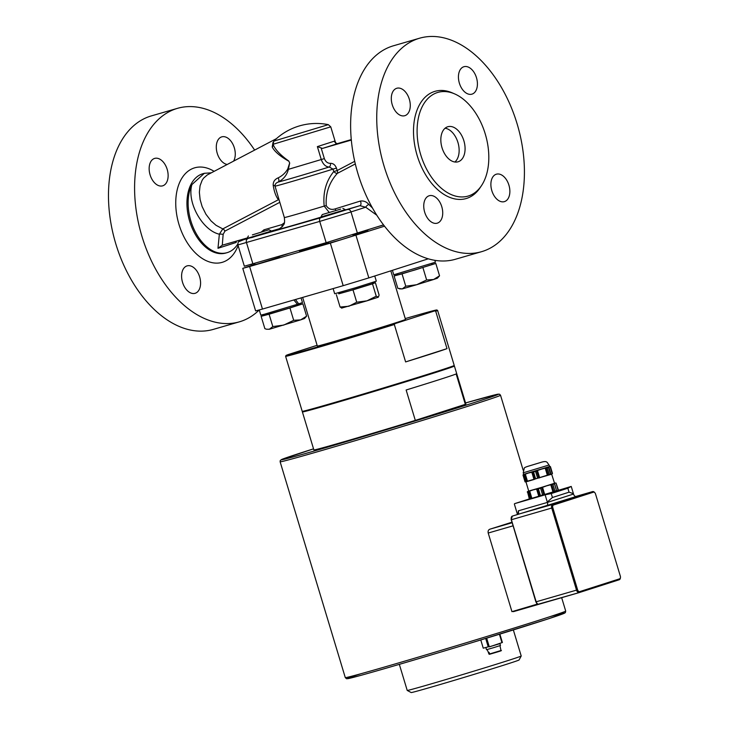 <?xml version="1.0" encoding="UTF-8"?>
<svg xmlns="http://www.w3.org/2000/svg" width="729" height="729" viewBox="0 0 729 729"><rect width="100%" height="100%" fill="white"/><g stroke="black" fill="none" stroke-linecap="round" stroke-linejoin="round"><path stroke-width="1.09" d="M546.094 468L547.251 467.781L549.311 474.606L537.619 478.206L535.56 471.381L536.644 470.907L538.786 477.996L539.66 477.814L537.473 470.56L541.292 469.194L545.219 468.182L547.406 475.426L548.226 475.089L546.094 468L545.219 468.182L546.094 468M549.493 466.524L550.422 466.615L552.482 473.44L551.653 474.205L550.595 474.196L548.536 467.371L550.978 474.287L548.791 467.034L549.365 466.606L550.04 466.533L552.227 473.777L551.653 474.205L525.791 481.659L523.732 474.834L524.634 474.424L526.775 481.514L527.514 481.386L525.327 474.142L528.516 473.021L531.815 472.255L534.011 479.509L525.682 481.951M550.204 466.56L552.345 473.64M523.258 474.743L523.814 474.26L522.985 475.026L525.044 481.851L526.11 481.86M531.815 472.255L532.553 472.137L534.694 479.217L534.011 479.509L535.596 478.816L533.537 471.991L531.815 472.255M524.634 474.424L525.327 474.142L524.634 474.424M536.644 470.907L537.473 470.56L536.644 470.907M525.791 481.659L525.044 481.851M525.964 481.942L528.716 491.054L541.693 487.336L554.559 483.254L551.653 474.205M550.595 474.196L549.311 474.606M523.732 474.834L522.985 475.026M549.365 466.606L523.622 474.36M548.536 467.371L547.251 467.781M527.523 491.72L529.281 498.8L530.402 498.8M558.177 490.107L556.045 483.045L558.332 489.888L557.457 490.699L556.573 490.754L554.441 483.691L555.161 483.099L546.613 485.842L550.796 484.758L552.983 491.984L553.803 491.638L551.671 484.585L552.91 484.348L554.96 491.136L548.91 493.442L543.852 494.709L541.72 487.646L546.613 485.842L533.09 489.897L536.608 489.077L538.786 496.303L539.478 496.012L537.346 488.959L538.385 488.804L540.435 495.583L535.387 497.497L531.869 498.308L529.691 491.082L533.09 489.897L527.386 491.793M528.698 490.991L527.504 491.656M556.573 490.754L554.55 483.555L556.573 490.754M571.235 486.434L573.404 493.624L569.048 492.175L567.855 488.22L571.235 486.434L529.947 498.9M558.068 490.243L556.045 483.045M555.161 483.099L555.616 483.008M543.852 494.709L542.613 494.936L540.563 488.148L542.549 487.3L544.727 494.526L543.852 494.709M531.131 498.436L530.092 498.581L528.042 491.802L529.691 491.082L528.999 491.373L531.131 498.436L531.869 498.308L531.131 498.436M550.796 484.758L551.671 484.585L550.796 484.758M536.608 489.077L537.346 488.959L536.608 489.077M542.613 494.936L540.435 495.583M556.336 490.69L554.96 491.136M540.563 488.148L538.385 488.804M554.286 483.91L552.91 484.348M554.541 483.19L555.298 483.017M535.56 471.381L533.537 471.991M537.619 478.206L535.596 478.816M528.042 491.802L527.24 492.011M530.092 498.581L529.281 498.8M577.587 589.797L552.81 507.721A2.378 1.494 -106.2 0 1 553.548 504.987L593.424 492.184A2.378 1.494 -106.2 0 1 594.882 492.777A2.378 1.494 -106.2 0 1 595.538 494.007L620.315 576.083A2.378 1.494 -106.2 0 1 620.443 577.559A2.378 1.494 -106.2 0 1 619.586 578.826L579.701 591.62A2.378 1.494 -106.2 0 1 577.587 589.797L576.521 590.125A3.171 1.996 73.8 0 0 579.3 592.559A3.171 1.996 73.8 0 0 579.336 592.549L619.222 579.755A3.171 1.996 73.8 0 0 620.37 578.07A3.171 1.996 73.8 0 0 620.397 577.787M594.718 492.613A3.171 1.996 73.8 0 0 594.545 492.394A3.171 1.996 73.8 0 0 592.641 491.592A3.171 1.996 73.8 0 0 592.604 491.601L552.719 504.395A3.171 1.996 73.8 0 0 551.744 508.049L576.521 590.125L536.043 601.835M511.831 522.237A116.704 1.631 163.2 0 1 489.897 529.181C488.394 529.819 487.829 531.104 488.211 533.036L511.949 611.658L537.656 604.004A3.171 1.996 -106.2 0 1 536.161 601.808L511.384 519.741A3.171 1.996 -106.2 0 1 512.369 516.086A0.793 0.62 -107.8 0 0 512.35 516.096L576.274 496.485M546.431 506.063A3.171 1.996 73.8 0 0 547.415 502.418L573.523 494.034A3.171 1.996 73.8 0 0 576.311 496.476A3.171 1.996 73.8 0 0 576.338 496.467M545.119 494.818L551.233 493.56L552.427 497.506L547.288 502.008L545.119 494.818L514.729 503.621A0.638 0.492 72.2 0 1 514.729 503.621L529.573 498.855L514.72 503.621A0.638 0.492 72.2 0 0 514.437 504.359L517.007 512.879A7.937 6.178 -107.8 0 1 517.353 514.483A0.793 0.62 -107.8 0 0 517.326 514.492L518.255 512.851L518.328 510.838L518.064 514.218M569.048 492.175L552.427 497.506M511.949 611.658L579.3 592.559M518.173 513.781L518.255 512.851M537.656 604.004L535.879 601.89L511.266 519.759M154.512 158.448A14.288 8.976 -106.2 0 1 154.666 158.403A14.288 8.976 -106.2 0 1 167.26 169.629A14.288 8.976 -106.2 0 1 162.613 185.849A14.288 8.976 -106.2 0 1 150.056 174.741A14.288 8.976 -106.2 0 1 154.512 158.448M251.669 265.402A14.288 8.976 -106.2 0 1 251.131 264.408M186.952 265.921A14.288 8.976 -106.2 0 1 187.107 265.875A14.288 8.976 -106.2 0 1 199.71 277.102A14.288 8.976 -106.2 0 1 195.062 293.322A14.288 8.976 -106.2 0 1 182.505 282.214A14.288 8.976 -106.2 0 1 186.952 265.921M227.238 164.462A14.288 8.976 -106.2 0 1 216.723 151.277A14.288 8.976 -106.2 0 1 221.652 136.897A14.288 8.976 -106.2 0 1 221.807 136.852A14.288 8.976 -106.2 0 1 233.052 144.561A14.288 8.976 -106.2 0 1 233.581 161.136M442.038 147.768A18.261 11.464 -106.2 0 1 447.87 126.718A18.261 11.464 -106.2 0 1 463.963 141.071A18.261 11.464 -106.2 0 1 458.031 161.802A18.261 11.464 -106.2 0 1 442.038 147.768M454.878 162.011A18.261 11.464 73.8 0 0 458.031 142.793A18.261 11.464 73.8 0 0 445.091 128.231M463.799 66.758A14.288 8.976 -106.2 0 1 463.954 66.713A14.288 8.976 -106.2 0 1 476.547 77.939A14.288 8.976 -106.2 0 1 471.9 94.159A14.288 8.976 -106.2 0 1 459.343 83.06A14.288 8.976 -106.2 0 1 463.799 66.758M429.099 195.782A14.288 8.976 -106.2 0 1 429.253 195.727A14.288 8.976 -106.2 0 1 441.856 206.963A14.288 8.976 -106.2 0 1 437.209 223.183A14.288 8.976 -106.2 0 1 424.652 212.075A14.288 8.976 -106.2 0 1 429.099 195.782M496.249 174.231A14.288 8.976 -106.2 0 1 496.403 174.185A14.288 8.976 -106.2 0 1 508.997 185.412A14.288 8.976 -106.2 0 1 504.35 201.641A14.288 8.976 -106.2 0 1 491.793 190.533A14.288 8.976 -106.2 0 1 496.249 174.231M396.658 88.309A14.288 8.976 -106.2 0 1 396.813 88.255A14.288 8.976 -106.2 0 1 409.406 99.49A14.288 8.976 -106.2 0 1 404.759 115.711A14.288 8.976 -106.2 0 1 392.202 104.602A14.288 8.976 -106.2 0 1 396.658 88.309M489.87 654.168L489.004 654.132L488.348 652.482L488.977 652.318L489.997 654.159L500.65 650.888M489.378 654.323L487.054 649.575M496.449 644.673L499.319 643.798L496.458 644.618M489.387 646.751L499.939 643.652L489.423 646.796M485.951 647.881L486.507 649.703L493.524 647.689L500.486 645.475L499.939 643.652M499.42 634.248L501.953 642.659L502.39 642.513L499.857 634.112M480.776 639.971L483.254 648.181L489.214 646.577L486.671 638.167M489.478 646.851L501.953 642.659M485.696 638.467L488.23 646.869M465.33 404.349L415.311 420.396L406.135 389.997A79.388 1.112 -16.8 0 0 440.043 379.399A79.388 1.112 -16.8 0 0 456.154 373.95L465.33 404.349A79.388 1.112 -16.8 0 0 465.877 404.039L454.404 366.04A79.388 1.112 -16.8 0 0 453.885 366.067M302.845 411.666A79.388 1.112 -16.8 0 0 302.398 411.931L313.871 449.93A79.388 1.112 -16.8 0 0 415.311 420.396M374.761 275.99L376.328 281.166L355.588 287.745L334.675 293.741L333.126 288.593M352.827 234.647L353.21 235.904L341.099 239.75L328.888 243.249L328.506 242.001M342.849 210.954L320.96 216.996L345.282 209.651L342.849 210.954M340.689 209.105L322.264 214.572L340.689 209.105M378.16 297.241L366.979 300.831L376.237 296.202L378.433 297.049L379.098 295.017L375.371 282.661L372.92 283.371M342.019 308.075L340.097 307.037L348.899 306.253L356.727 302.207L366.979 300.831L341.564 308.103M338.739 293.705L353 289.86L356.727 302.207M336.361 294.68L340.097 307.037M353 289.86L372.501 283.845L376.237 296.202M372.501 283.845L375.371 282.661M338.456 292.785L338.775 293.833L350.357 290.579L372.966 283.508L372.647 282.46M434.849 260.353L435.413 262.212L393.76 274.787L392.421 270.331M397.824 274.76L394.088 275.963L397.815 288.32L402.28 288.903L399.492 288.866M405.771 286.215L416.696 284.72L402.28 288.903L405.771 286.215L402.034 273.867L435.824 263.461L439.551 275.808L437.409 278.196L433.582 279.517L439.551 275.808M426.638 279.963L433.582 279.517L416.696 284.72L426.638 279.963L422.902 267.607M435.824 263.461L432.024 264.463M394.088 275.963L402.034 273.867M397.542 273.822L397.861 274.869L415.029 269.949L432.051 264.554L431.732 263.497M259.26 309.98L260.818 315.138L264.581 314.181L297.414 304.294L293.869 299.965M295.436 299.51L298.717 303.875L297.386 304.266M301.05 297.888L302.462 302.562L298.717 303.875M279.052 256.326L279.344 257.301L258.622 263.688L255.022 264.645L254.649 263.397M251.924 237.536L247.095 238.392L271.416 231.047L251.924 237.536M252.38 234.884L268.992 229.744L252.38 234.884M283.745 325.079L293.687 320.323L300.64 319.876L269.338 329.253L272.819 326.574L283.745 325.079M306.599 316.167L304.467 318.555L300.64 319.876L306.599 316.167L302.872 303.811L299.072 304.822M269.338 329.253L266.541 329.226L269.338 329.253M264.882 315.119L261.137 316.322L264.873 328.679L266.541 329.226M261.137 316.322L269.092 314.217L272.819 326.574M269.092 314.217L289.96 307.966L293.687 320.323M289.96 307.966L302.872 303.811M264.6 314.181L264.909 315.229L289.559 308.021L299.1 304.904L298.781 303.856M302.398 411.931A79.388 1.112 -16.8 0 0 353.392 397.633A79.388 1.112 -16.8 0 0 437.746 371.799A79.388 1.112 -16.8 0 0 454.404 366.04M331.303 404.103A78.759 1.103 -16.8 0 0 410.728 380.265A78.759 1.103 -16.8 0 0 453.793 366.24L454.213 365.448A79.388 1.112 163.2 0 1 410.81 379.59A79.388 1.112 163.2 0 1 330.738 403.611A79.388 1.112 163.2 0 1 302.225 411.338A79.388 1.112 163.2 0 1 302.216 411.329L303.018 411.767A78.759 1.103 -16.8 0 0 331.303 404.103M405.242 318.591A78.759 1.103 163.2 0 1 436.808 309.98A78.759 1.103 163.2 0 1 434.648 310.918L435.714 311.247A79.388 1.112 -16.8 0 0 437.61 310.408A79.388 1.112 -16.8 0 0 437.591 310.399L436.808 309.98M317.115 345.3L288.201 354.576A78.759 1.103 163.2 0 0 286.032 355.497L285.604 356.29A79.388 1.112 -16.8 0 0 285.604 356.308A79.388 1.112 -16.8 0 0 314.126 348.599A79.388 1.112 -16.8 0 0 394.325 324.523L395.027 323.63A78.759 1.103 163.2 0 1 286.032 355.497M395.027 323.63L434.648 310.918M302.653 297.423L317.343 346.056A46.045 0.647 -16.8 0 0 361.611 333.363A46.045 0.647 -16.8 0 0 405.506 319.439L390.826 270.833M437.61 310.408L454.222 365.429A79.388 1.112 163.2 0 1 454.213 365.448M435.714 311.247L447.005 348.635A79.388 1.112 163.2 0 1 405.616 361.921L394.325 324.523M405.616 361.921L447.005 348.635M299.264 250.475L299.455 251.122A35.73 0.501 -16.8 0 0 328.752 242.793M353.046 235.376A35.73 0.501 -16.8 0 0 367.863 230.473L367.698 229.927M379.736 226.09L383.563 224.979M384.502 226.19L330.337 243.121L249.619 266.504L242.775 268.354L254.94 264.354M279.134 256.59L288.301 253.646M428.233 258.831L368.828 277.895L355.98 235.339M330.337 243.121L343.186 285.677L368.828 277.895M343.186 285.677L262.467 309.06L249.619 266.504M242.775 268.354L255.624 310.909L262.467 309.06M254.64 150.092A111.145 69.793 73.8 0 0 177.512 108.329L151.395 115.893A111.145 69.793 73.8 0 0 115.282 242.074A111.145 69.793 73.8 0 0 213.242 329.408L239.358 321.844A111.145 69.793 73.8 0 0 240.552 321.48A111.145 69.793 73.8 0 0 259.214 309.989M468.556 195.937A53.982 33.899 -106.2 0 1 417.808 141.444A53.982 33.899 -106.2 0 1 454.832 93.977A53.982 33.899 -106.2 0 1 485.514 134.829A53.982 33.899 -106.2 0 1 481.413 185.749A53.982 33.899 -106.2 0 1 468.556 195.937M482.698 251.341A111.145 69.793 -106.2 0 1 481.505 251.705A111.145 69.793 -106.2 0 1 383.545 164.362A111.145 69.793 -106.2 0 1 419.658 38.19A111.145 69.793 -106.2 0 1 517.335 124.577A111.145 69.793 -106.2 0 1 482.698 251.341M481.413 185.749L480.001 187.845A55.823 35.047 -106.2 0 1 466.715 198.379A55.823 35.047 -106.2 0 1 414.236 142.037A55.823 35.047 -106.2 0 1 452.518 92.966L454.832 93.977M177.512 108.329A111.145 69.793 73.8 0 0 141.399 234.51A111.145 69.793 73.8 0 0 239.358 321.844M481.505 251.705L455.388 259.269A111.145 69.793 -106.2 0 1 357.429 171.926A111.145 69.793 -106.2 0 1 393.542 45.754L419.658 38.19M372.455 207.993L368.828 204.439C366.523 201.733 363.698 200.603 360.345 201.067A3.171 1.85 -106.2 0 1 359.916 205.678L320.705 217.752L243.741 239.686A3.171 2.57 -107.9 0 0 243.686 239.704L238.82 241.663C238.237 241.545 237.936 242.629 237.918 244.935L244.343 266.213L326.145 242.684L383.5 224.887M337.691 143.531L336.47 143.549L334.547 141.098L317.37 146.611L322.491 148.406A33.343 0.465 -16.8 0 0 337.691 143.531L351.296 139.585M334.675 141.708L334.893 142.255M351.342 140.05L322.491 148.406M287.764 168.964A3.171 1.595 -166.8 0 1 288.383 169.347L289.659 163.014L287.764 168.964C285.449 172.901 282.241 175.871 278.141 177.867A3.171 1.95 -114 0 1 278.123 182.095C283.535 179.298 286.953 175.042 288.383 169.347L321.27 159.533C323.056 164.371 325.699 166.859 329.198 167.005L333.025 169.119L333.754 171.561C326.009 181.111 322.819 192.629 324.195 206.097L329.125 212.349M278.141 177.867C274.705 179.325 273.056 181.803 273.193 185.321A3.171 1.649 166.2 0 1 275.033 186.168C274.906 184.273 275.936 182.915 278.123 182.095A37.908 0.529 -16.8 0 0 329.198 167.005A3.171 1.959 -93.6 0 0 330.456 163.332C327.667 163.378 325.635 161.811 324.35 158.612L321.27 159.533L317.37 146.611M273.193 185.321C274.204 191.727 275.945 196.529 278.414 199.719A3.171 2.652 134.6 0 1 278.934 199.637M360.345 201.067L335.258 208.858C331.431 210.134 328.424 209.059 326.237 205.633L324.195 206.097A40.487 0.565 -16.8 0 1 284.346 217.543L275.033 186.168A40.487 0.565 -16.8 0 0 333.025 169.119L336.443 168.098C335.203 164.891 333.208 163.305 330.456 163.332M284.447 222.691L281.886 224.623A3.171 1.996 -106.2 0 1 281.959 227.02M281.886 224.623L263.962 229.817A3.171 1.996 -106.2 0 1 264.171 231.075M223.138 234.401A3.171 0.893 3.4 0 0 219.356 234.191L217.98 248.288L222.29 245.19L223.138 234.401L224.897 231.129A3.171 1.977 62.3 0 0 222.782 228.906L278.414 199.719A3.171 1.977 -117.7 0 1 279.07 200.074M222.29 245.19L247.341 237.936M273.02 142.419L272.209 146.994A3.171 2.743 159.4 0 0 273.029 144.296L273.812 141.116L328.342 124.65A60.334 60.334 0 0 0 273.812 141.116M272.209 146.994C274.496 151.523 280.064 156.279 288.903 161.282L288.802 161.054C280.355 155.067 275.097 149.481 273.029 144.296L330.766 126.846L328.342 124.65M288.903 161.282A30.171 18.772 62.3 0 0 289.659 163.014M211.273 172.837L204.357 173.292L191.918 184.574C186.56 202.288 202.644 230.637 219.356 234.191L222.782 228.906L215.994 225.279L211.036 220.914L205.933 214.244L202.115 206.535L200.111 199.573L199.363 192.219L200.065 185.767L202.115 180.336L203.582 178.14L207.309 174.924L276.391 138.674M288.802 161.054L289.732 163.168M368.828 204.439A3.171 1.367 -41.3 0 0 365.712 207.227L376.756 215.183M345.355 209.916L359.916 205.678L365.712 207.227L350.995 211.92A3.171 2.36 -107.7 0 0 347.806 209.542M335.258 208.858A3.171 1.914 -106.2 0 1 335.659 210.38M326.237 205.633C325.471 193.231 329.171 182.478 337.308 173.393A3.171 1.349 39.7 0 1 333.754 171.561L337.181 170.531L336.443 168.098M355.324 163.943L337.308 173.393A3.171 1.977 62.3 0 0 337.181 170.531L354.713 161.328M236.078 241.199L236.205 242.438L236.324 241.135M217.98 248.288L236.205 242.438M191.918 184.574A41.28 25.925 73.8 0 0 195.226 231.767A41.28 25.925 73.8 0 0 227.038 252.681A41.28 25.925 73.8 0 0 227.484 252.544A41.28 25.925 73.8 0 0 237.782 244.042M239.276 241.317A41.28 25.925 73.8 0 0 239.814 240.123M513.344 629.929L521.217 656A59.541 0.829 163.2 0 1 521.208 656.009L519.084 659.973A56.37 0.784 163.2 0 1 465.357 677.004A56.37 0.784 163.2 0 1 411.174 692.55L407.219 690.427A59.541 0.829 163.2 0 1 407.21 690.418L399.337 664.356M521.208 656.009A59.541 0.829 163.2 0 1 464.455 674.006A59.541 0.829 163.2 0 1 407.219 690.427M539.979 462.678L528.224 466.241L539.979 462.678M549.046 465.011L523.212 472.811L524.269 468.209C524.169 467.708 525.819 466.943 529.227 465.922L540.025 462.66C547.57 460.145 546.868 462.45 549.046 465.011L549.794 466.514M552.81 507.721L511.102 519.813L512.35 516.096A0.793 0.62 -107.8 0 0 512.323 516.105M579.336 592.549L579.701 591.62M553.548 504.987L552.719 504.395L517.335 514.492M619.222 579.755L619.586 578.826M593.424 492.184L592.604 491.601L575.682 496.504L592.641 491.592M569.094 487.145L548.682 493.697M551.233 493.56L567.855 488.22M535.924 601.853L537.182 604.35M488.211 533.036L512.924 525.873M579.273 592.568L513.38 611.658M511.995 522.775L489.897 529.181M547.415 502.418L518.328 510.838A3.171 1.996 73.8 0 1 517.353 514.492M489.997 654.159C495.073 652.601 503.429 650.377 500.978 650.505L489.633 653.968M360.791 673.778A113.533 1.586 -16.8 0 0 456.409 647.37A113.533 1.586 -16.8 0 0 550.668 616.452M280.127 461.776L280.2 460.655L281.376 459.607L313.543 448.845A113.533 1.586 -16.8 0 0 313.06 451.342A113.533 1.586 -16.8 0 0 467.325 404.768A113.533 1.586 -16.8 0 0 465.549 402.955L497.679 394.225L499.565 394.189L500.531 395.236A115.118 1.604 -16.8 0 1 390.799 430.046A115.118 1.604 -16.8 0 1 280.127 461.776L345.291 677.606A115.118 1.604 -16.8 0 0 455.953 645.867A115.118 1.604 -16.8 0 0 565.695 611.057L561.658 597.671M214.116 171.351A49.226 30.91 73.8 0 0 176.053 209.597A49.226 30.91 73.8 0 0 222.655 262.203A49.226 30.91 73.8 0 0 238.101 245.536M239.44 241.217A49.226 30.91 73.8 0 0 239.586 240.643M271.388 231.029L279.909 228.56M279.553 228.751A50.019 0.702 -16.8 0 0 321.006 217.151M252.899 263.898L246.475 242.62A3.171 1.996 -106.2 0 1 247.45 238.975M237.918 244.935L319.721 221.406A3.171 1.996 -106.2 0 1 320.705 217.752M263.962 229.817L261.474 231.868M224.897 231.129L279.754 202.352M324.35 158.612L321.27 148.424M357.42 233.207L350.995 211.92L319.721 221.406L326.145 242.684M227.038 252.681L225.853 253.027A41.28 25.925 -106.2 0 1 189.467 220.586A41.28 25.925 -106.2 0 1 202.881 173.721L204.357 173.292M523.212 472.811L523.668 474.333M620.443 577.559L620.37 578.07M500.978 650.505L499.966 645.675M523.167 470.205L500.531 395.236M345.291 677.606L346.557 678.735L348.143 678.608C354.941 677.469 414.692 660.1 472.456 642.504L547.479 619.121L564.456 613.226L565.385 612.57L565.695 611.057M322.264 214.572L320.96 216.996M342.849 208.348L345.282 209.651M248.398 235.959L247.095 238.392M268.992 229.744L271.416 231.047M285.604 356.308L302.216 411.329M284.346 217.543C285.157 225.443 283.453 224.058 282.77 226.099L279.298 228.87M335.704 143.203L330.766 126.846"/></g></svg>
